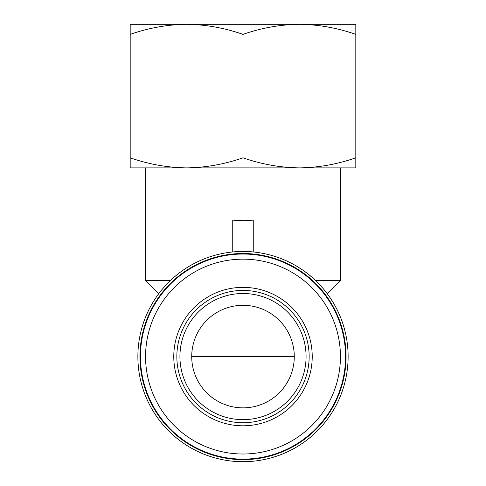 <?xml version="1.0" encoding="UTF-8"?>
<svg xmlns="http://www.w3.org/2000/svg" width="486" height="486" viewBox="0 0 486 486"><rect width="100%" height="100%" fill="white"/><g stroke="black" fill="none" stroke-linecap="round" stroke-linejoin="round"><path stroke-width="0.73" d="M306.071 356.578A63.071 63.071 0 0 1 243 419.655A63.071 63.071 0 0 1 179.929 356.578A63.071 63.071 0 0 1 243 293.508A63.071 63.071 0 0 1 306.071 356.578A63.071 63.071 0 0 0 243 293.508A63.071 63.071 0 0 0 179.929 356.578A63.071 63.071 0 0 0 243 419.655M294.279 356.578A51.279 51.279 0 0 0 243 305.305A51.279 51.279 0 0 0 191.721 356.578A51.279 51.279 0 0 0 243 407.857A51.279 51.279 0 0 0 294.279 356.578L191.721 356.578M243 425.803A69.225 69.225 0 0 0 312.225 356.578A69.225 69.225 0 0 0 243 287.354A69.225 69.225 0 0 0 173.775 356.578A69.225 69.225 0 0 0 243 425.803M243 454.009A97.431 97.431 0 0 0 340.431 356.578A97.431 97.431 0 0 0 243 259.153A97.431 97.431 0 0 0 145.569 356.578A97.431 97.431 0 0 0 243 454.009M157.561 24.3L186.594 24.3L157.561 24.3M130.187 34.378L130.187 157.804C148.576 164.25 167.378 167.609 186.594 167.877C205.809 167.609 224.611 164.25 243 157.804L243 34.378C224.611 27.927 205.809 24.567 186.594 24.3C167.378 24.567 148.576 27.927 130.187 34.378L130.187 24.3L355.813 24.3L355.813 167.877L299.406 167.877C318.622 167.609 337.424 164.25 355.813 157.804M243 459.136A102.558 102.558 0 0 0 345.558 356.578A102.558 102.558 0 0 0 243 254.026A102.558 102.558 0 0 0 140.442 356.578A102.558 102.558 0 0 0 243 459.136M130.187 157.804L130.187 167.877L340.431 167.877L340.431 280.689L315.736 280.689M243 459.647A103.068 103.068 0 0 0 346.068 356.578A103.068 103.068 0 0 0 243 253.51A103.068 103.068 0 0 0 139.932 356.578A103.068 103.068 0 0 0 243 459.647M243 461.7A105.122 105.122 0 0 0 348.122 356.578A105.122 105.122 0 0 0 243 251.462A105.122 105.122 0 0 0 137.878 356.578A105.122 105.122 0 0 0 243 461.7M243 220.693L253.255 220.152L253.255 251.961L243 251.462L232.745 251.961L232.745 220.152L243 220.693M243 34.378C261.389 27.927 280.191 24.567 299.406 24.3C318.622 24.567 337.424 27.927 355.813 34.378M243 157.804C261.389 164.25 280.191 167.609 299.406 167.877L243 167.877M158.685 293.799L145.569 280.689L170.264 280.689M243 407.857L243 356.578M309.151 356.578A66.151 66.151 0 0 1 243 422.729A66.151 66.151 0 0 1 176.849 356.578A66.151 66.151 0 0 1 243 290.434A66.151 66.151 0 0 1 309.151 356.578M145.569 280.689L145.569 167.877M327.315 293.799L340.431 280.689"/></g></svg>
